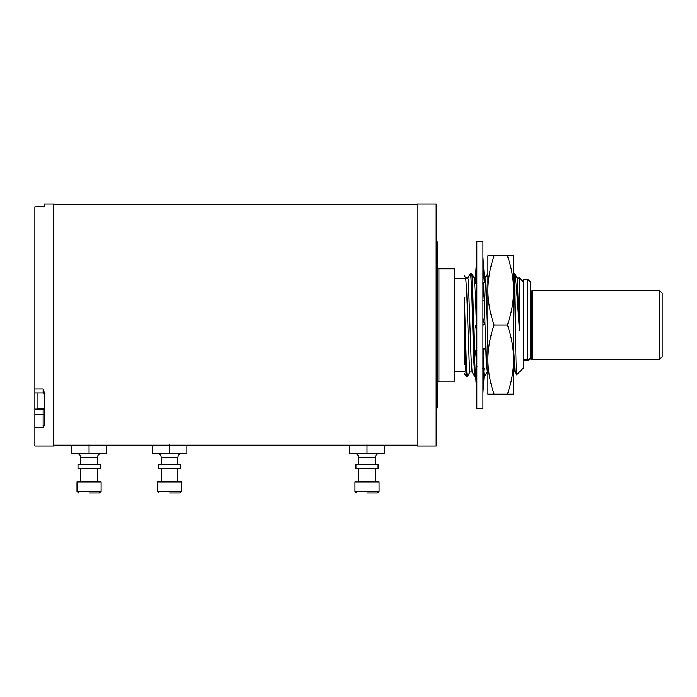 <?xml version="1.0" encoding="UTF-8"?>
<svg xmlns="http://www.w3.org/2000/svg" width="697" height="697" viewBox="0 0 697 697"><rect width="100%" height="100%" fill="white"/><g stroke="black" fill="none" stroke-linecap="round" stroke-linejoin="round"><path stroke-width="1.05" d="M487.9 348.334L485.757 284.228L485.042 277.955L483.979 277.955M474.84 376.641L473.786 360.279L471.669 287.992L470.614 273.25L471.547 273.25C472.993 270.105 474.43 381.991 475.877 376.668L474.84 376.641L472.122 371.937L471.059 356.951L468.428 281.431L467.896 277.955L465.683 277.955M464.394 364.548L464.394 298.786L466.537 369.724L467.26 376.702L470.039 371.937M467.26 376.702L466.267 376.641L465.326 363.442L464.394 332.809M476.835 348.456L475.554 351.122L476.835 364.975M482.925 352.996L484.223 348.535L482.908 348.378M482.925 325.429L484.302 323.931L482.925 318.059M476.835 331.894L475.476 326.1L476.835 324.149M482.925 300.869L484.302 299.876L482.925 284.977M476.835 296.957L475.459 301.688L476.835 302.707M476.835 269.53L475.459 283.592L476.835 284.202M482.925 262.612L484.302 282.546L482.777 283.583M476.835 256.958L475.459 276.587L476.147 276.604M475.868 276.596L475.772 277.955M471.547 273.25L474.326 278.016L475.668 300.956M464.394 298.786L464.394 297.61M487.9 371.998L487.125 371.998L486.393 365.481L484.215 299.98M484.154 298.325L483.474 283.095M476.835 339.639L476.574 330.761M476.399 324.741L475.702 301.862M472.183 371.998L469.97 371.998L469.447 368.521L466.807 293.001L465.753 278.016L464.394 275.655M483.788 371.536L484.406 376.702L487.186 371.937M482.925 380.423L484.127 368.129L483.631 368.565L483.065 353.701M477.001 366.352L475.633 369.933L476.835 387.34M482.925 241.31L482.925 408.642L476.835 408.642L476.835 241.31L482.925 241.31M482.925 256.958L484.302 276.587M476.835 392.995L475.694 376.702M482.925 392.995L484.067 376.659L483.413 376.641M483.631 368.565L482.681 368.225M513.619 273.25L514.482 273.311L514.726 274.601L514.726 293.315L513.619 273.52M523.578 282.102L519.378 277.903L519.431 330.352L517.2 278.016L514.482 273.311M519.431 330.352C517.845 307.368 516.277 281.396 514.726 274.601M514.726 293.315C515.371 325.055 516.015 377.574 516.66 374.768L514.987 371.937L513.619 348.334M523.578 359.434L527.725 359.434L527.725 279.34L523.578 279.34L523.578 367.85L516.66 374.768M519.431 278.051L517.13 277.955M454.705 278.652L464.394 278.652M454.705 371.301L464.394 371.301M437.559 267.448A1.385 1.385 0 0 0 438.944 268.833L454.705 268.833L454.705 381.12L438.944 381.12A1.385 1.385 0 0 0 437.559 382.505M436.174 407.954L437.559 407.954L437.559 241.998L436.174 241.998M436.174 445.984L436.174 203.968L417.094 203.968L417.094 445.984L436.174 445.984M34.85 207.096L34.85 389.013L43.144 389.013L43.144 392.916L34.85 392.916L34.85 445.984L53.66 445.984L53.66 203.968L44.53 203.968L44.53 206.033L43.144 207.096L43.867 206.678L34.85 206.878M34.85 392.916L34.85 389.013M43.144 389.013L44.53 393.335L44.53 424.822L43.144 427.653L43.144 408.703M37.063 392.916L37.063 408.703L44.53 408.703M355.278 445.156L352.307 445.156M367.031 444.25C348.03 445.235 348.03 445.235 367.031 444.25C386.033 445.235 386.033 445.235 367.031 444.25M381.756 445.156L378.785 445.156M157.792 445.156L154.821 445.156M169.545 444.25C150.552 445.235 150.552 445.235 169.545 444.25C188.547 445.235 188.547 445.235 169.545 444.25M184.278 445.156L181.307 445.156M77.306 445.156L74.335 445.156M89.059 444.25C70.057 445.235 70.057 445.235 89.059 444.25C108.061 445.235 108.061 445.235 89.059 444.25M103.792 445.156L100.812 445.156M417.094 445.156L349.746 445.156L349.746 453.451L367.031 453.451L367.031 445.156M384.317 445.156L384.317 453.451L367.031 453.451M367.031 464.516L355.967 464.516L355.967 468.663L378.096 468.663L378.096 464.516L367.031 464.516M349.746 445.156L152.26 445.156L152.26 453.451L169.545 453.451L169.545 445.156M186.831 445.156L186.831 453.451L169.545 453.451M169.545 464.516L158.48 464.516L158.48 468.663L180.61 468.663L180.61 464.516L169.545 464.516M152.26 445.156L71.774 445.156L71.774 453.451L89.059 453.451L89.059 445.156M106.345 445.156L106.345 453.451L89.059 453.451M89.059 464.516L77.994 464.516L77.994 468.663L100.124 468.663L100.124 464.516L89.059 464.516M530.495 294.439L530.495 306.506L530.495 294.439A1.385 1.385 0 0 0 531.323 293.167L531.323 356.786A1.385 1.385 180 0 0 530.495 355.514L530.495 341.286M530.495 336.651L530.495 335.083M530.495 357.343L530.495 357.683C530.321 359.356 529.398 360.279 527.725 360.454L527.725 359.434A2.762 2.091 180 0 0 530.495 357.343L530.495 282.102L527.725 279.34M531.323 291.782L531.323 358.171A1.385 1.385 180 0 0 532.708 359.547L659.388 359.547L659.388 290.405L532.708 290.405A1.385 1.385 0 0 0 531.323 291.782M659.388 290.405L662.15 293.167L662.15 356.786L659.388 359.547M354.973 481.967L379.09 481.967L379.09 491.341L354.973 491.341L354.973 481.967M379.09 491.341L377.399 493.032L367.031 493.032M157.487 481.967L181.603 481.967L181.603 491.341L157.487 491.341L157.487 481.967M169.545 493.032L179.922 493.032L169.545 493.032M77.001 481.967L101.117 481.967L101.117 491.341L77.001 491.341L77.001 481.967M89.059 493.032L99.436 493.032L89.059 493.032M507.451 255.825C511.52 267.718 513.576 279.236 513.619 290.405L513.619 255.825L487.9 255.825L487.9 290.405C487.961 301.644 490.017 313.171 494.077 324.976L507.451 324.976C511.52 336.86 513.576 348.387 513.619 359.547L513.619 394.127L507.451 394.127C511.502 382.313 513.558 370.795 513.619 359.547L513.619 290.405C513.558 301.644 511.502 313.171 507.451 324.976M494.077 324.976C490.008 336.86 487.944 348.387 487.9 359.547L487.9 290.405C487.944 279.236 490.008 267.718 494.077 255.825M494.077 394.127C490.017 382.313 487.961 370.795 487.9 359.547L487.9 394.127L507.451 394.127M34.85 427.653L43.144 427.653M34.85 414.741L43.144 414.741A1.385 0.976 0 0 0 44.53 413.765M44.233 408.703A1.385 0.976 0 0 1 43.144 409.078L34.85 409.078M379.482 453.451C376.938 453.721 375.552 455.106 375.326 457.598L358.737 457.598C358.511 455.106 357.125 453.721 354.581 453.451M181.995 453.451C179.451 453.721 178.066 455.106 177.848 457.598L161.251 457.598C161.024 455.106 159.648 453.721 157.104 453.451M101.509 453.451C98.965 453.721 97.58 455.106 97.362 457.598L80.765 457.598C80.538 455.106 79.162 453.721 76.618 453.451M438.944 268.833L438.944 381.12M532.708 290.405L532.708 359.547M487.7 273.311L484.981 278.016M467.835 278.016L470.553 273.311M464.394 373.4L466.267 376.641M476.077 299.562L476.835 293.149M476.635 271.551L476.835 267.334M483.117 378.401L482.925 382.618M483.683 350.391L482.925 356.803M512.844 371.998L515.057 371.998M476.469 277.955L474.256 277.955M417.094 204.796L53.66 204.796M43.144 392.916L44.53 394.302M71.774 445.156L53.66 445.156M358.737 457.598L358.737 464.516M375.326 457.598L375.326 464.516M358.737 468.663L358.737 481.967M375.326 468.663L375.326 481.967M161.251 457.598L161.251 464.516M177.848 457.598L177.848 464.516M161.251 468.663L161.251 481.967M177.848 468.663L177.848 481.967M80.765 457.598L80.765 464.516M97.362 457.598L97.362 464.516M80.765 468.663L80.765 481.967M97.362 468.663L97.362 481.967M523.578 360.454L527.725 360.454M354.973 491.341L356.664 493.032M181.603 491.341L179.922 493.032M157.487 491.341L159.177 493.032M101.117 491.341L99.436 493.032M77.001 491.341L78.691 493.032"/></g></svg>
